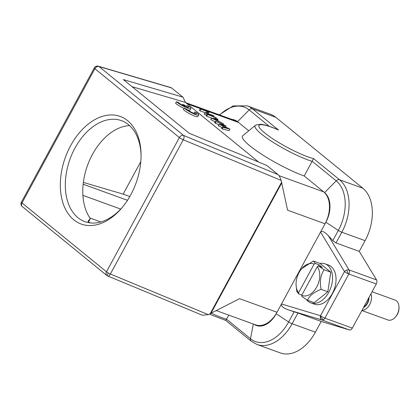 <?xml version="1.0" encoding="UTF-8"?>
<svg xmlns="http://www.w3.org/2000/svg" width="420" height="420" viewBox="0 0 420 420"><rect width="100%" height="100%" fill="white"/><g stroke="black" fill="none" stroke-linecap="round" stroke-linejoin="round"><path stroke-width="0.63" d="M194.775 111.956A6.148 1.034 -151.5 0 1 196.366 113.726A6.148 1.034 -151.5 0 1 192.533 112.739A6.148 1.034 -151.5 0 1 186.743 109.326L184.254 108.139L183.424 109.662A8.804 1.486 28.5 0 0 191.819 114.849A8.804 1.486 28.5 0 0 197.873 116.529L198.702 115.001A8.804 1.486 28.5 0 0 197.474 113.29L194.775 111.956L194.014 113.358M132.022 86.657L185.399 102.38L258.631 162.052M176.41 101.745A8.804 1.486 28.5 0 0 184.805 106.927A8.804 1.486 28.5 0 0 190.859 108.607A8.804 1.486 28.5 0 0 189.63 106.89L186.931 105.556A6.148 1.034 -151.5 0 1 188.522 107.331A6.148 1.034 -151.5 0 1 187.21 107.31L184.511 105.115L182.627 104.428L185.315 106.622A6.148 1.034 -151.5 0 1 178.316 102.433L176.41 101.745L175.581 103.267A8.804 1.486 28.5 0 0 184.06 108.491M187.541 109.914A8.804 1.486 28.5 0 0 190.029 110.129L190.859 108.607M73.773 219.823A57.236 37.601 109.9 0 1 70.597 145.724A57.236 37.601 109.9 0 1 127.612 120.666A57.236 37.601 109.9 0 1 141.067 155.032A57.236 37.601 109.9 0 1 121.926 207.805A57.236 37.601 109.9 0 1 73.773 219.823M141.067 155.967A53.713 35.291 -70.1 0 0 128.452 124.624A53.713 35.291 -70.1 0 0 121.495 120.656A53.713 35.291 -70.1 0 0 72.282 153.521A53.713 35.291 -70.1 0 0 77.926 217.675A53.713 35.291 -70.1 0 0 84.877 221.645A53.713 35.291 -70.1 0 0 122.53 207.086M129.586 125.606A53.713 35.291 -70.1 0 0 89.024 161.537A53.713 35.291 -70.1 0 0 90.337 218.578L87.911 221.298A53.713 35.291 -70.1 0 0 90.074 222.878M301.712 295.344A16.816 11.051 -70.1 0 0 316.764 286.933A16.816 11.051 -70.1 0 0 317.279 266.674L301.712 295.344L301.954 296.531L307.477 300.242L314.218 302.683L327.847 291.784L330.781 272.176L320.093 263.466L313.346 261.019L301.681 268.69A16.816 11.051 -70.1 0 0 296.053 284.198A16.816 11.051 -70.1 0 0 298.562 292.777L298.804 293.969L301.854 295.076M296.063 284.828L296.782 291.527L298.804 293.969M330.781 272.176L324.041 269.729L318.518 266.023L322.271 267.382L319.121 264.821L315.368 263.456L313.346 261.019M327.847 291.784L321.106 289.343C319.557 281.935 320.534 275.399 324.041 269.729M307.477 300.242C309.467 295.717 314.008 292.084 321.106 289.343M317.279 266.674L318.518 266.023M319.121 264.821L318.449 266.06M315.368 263.456L314.129 264.107L298.562 292.777M314.129 264.107A16.816 11.051 -70.1 0 0 301.681 268.69M213.371 115.579L213.948 116.056L205.212 112.886L207.685 111.794L200.23 108.822L208.966 111.993L206.509 113.09L213.371 115.579M206.388 115.138L204.262 114.314L205.091 112.786M213.948 116.056L213.607 116.681M205.212 112.886L204.388 114.413M205.238 112.728L199.983 110.822L199.4 110.35L200.23 108.822M200.807 109.3L199.983 110.822M209.097 112.098L208.126 113.678M216.195 117.883L206.876 114.24L215.612 117.406L216.195 117.883L215.786 118.629M207.459 114.713L206.63 116.24L206.047 115.768L206.876 114.24M211.838 118.13L206.63 116.24M215.56 119.033L213.365 118.755L217.875 120.923L215.56 119.033L215.224 119.648M211.612 118.099L217.355 118.829L217.991 119.343L216.148 119.112L219.088 121.506L223.508 123.842L211.612 118.099L210.782 119.627L215.145 121.748M217.991 119.343L217.513 120.225M223.508 123.842L223.109 124.577M211.696 118.167L210.866 119.695M230.008 129.139L222.999 127.376L222.395 126.887L227.535 128.173L219.24 124.315L223.666 125.045L215.434 121.212L225.918 125.806L221.272 125.039L229.929 129.071L229.184 130.662L222.169 128.903L221.566 128.41L222.395 126.887M222.999 127.376L222.169 128.903M222.043 127.533L218.327 125.769L219.156 124.246M219.24 124.315L218.411 125.843M218.846 124.819L214.604 122.74L215.434 121.212M216.032 121.7L215.203 123.223M226.002 125.874L225.409 126.966M184.034 137.235A3.523 1.827 -67.5 0 0 183.535 135.403A3.523 2.588 -50.8 0 0 179.702 137.041A3.523 2.588 -50.8 0 0 179.382 137.55L106.496 271.793L21.997 202.944L94.883 68.702L179.382 137.55A3.523 0.593 28.5 0 0 183.272 139.781A3.523 1.827 -67.5 0 0 184.034 137.235M313.551 158.582L339.57 179.781A3.523 2.588 129.2 0 0 336.21 180.857L312.333 161.406A37.868 6.379 28.5 0 1 308.238 160.036A37.868 6.379 28.5 0 1 270.968 140.915A37.868 6.379 28.5 0 1 255.334 125.407L255.969 124.966L261.188 124.246L265.094 125.029C268.59 125.953 272.753 127.47 277.583 129.57L278.544 130.058C260.311 121.889 252.394 123.181 264.847 133.004C275.872 142.312 302.211 156.03 313.551 158.582L304.232 176.012L323.678 191.856A24.654 16.196 -70.1 0 1 325.048 223.776L287.606 210.2L281.143 180.395C280.324 177.749 279.305 175.833 278.098 174.641L266.816 165.448L189.189 133.234L123.338 79.585L183.005 97.162L185.399 102.38M208.257 314.638L202.356 315.252L107.641 275.951A3.523 1.827 112.5 0 0 110.381 274.024L208.257 314.638L239.563 298.678L277.006 312.254L276.176 313.782A22.895 15.041 109.9 0 1 253.995 324.272M98.374 66.229A3.523 3.523 0 0 0 94.285 67.924A3.523 0.593 28.5 0 0 94.28 67.94A3.523 3.47 17.9 0 1 99.036 66.554A3.523 2.73 106.4 0 0 98.374 66.229L171.239 87.691L183.005 97.162M216.405 310.643L255.638 324.87A24.654 16.196 -70.1 0 0 277.006 312.254L320.555 232.05C321.972 230.575 324.55 231.761 328.288 235.615L349.067 269.95L376.525 279.909A3.523 2.315 -70.1 0 1 376.299 283.973L352.333 328.104A3.523 2.315 -70.1 0 1 349.361 329.936L321.216 321.457L297.948 313.021L292.12 323.746A3.523 0.593 -151.5 0 1 288.64 321.962A38.288 25.158 109.9 0 1 250.499 338.725L253.328 324.03M185.724 102.648L235.295 120.624A24.654 16.196 109.9 0 1 238.487 122.446L237.562 121.695A22.895 15.041 109.9 0 0 232.019 119.438M278.975 175.644L323.678 191.856L324.602 192.612A22.895 15.041 109.9 0 1 325.873 222.254L320.555 232.05L344.489 271.604A3.523 2.347 -31.2 0 1 346.694 270.06A3.523 2.347 -31.2 0 1 349.067 269.95A3.523 2.315 109.9 0 1 348.842 274.013A3.523 0.593 -151.5 0 1 348.154 273.74A3.523 0.593 -151.5 0 1 344.489 271.604L320.528 315.735A3.523 0.593 28.5 0 0 324.875 318.15L352.333 328.104M228.884 315.168L225.755 320.281M187.189 103.845L238.487 122.446L248.75 130.809M349.361 329.936L321.904 319.977L288.02 309.771C283.164 307.981 280.991 306.054 281.5 303.98L320.528 315.735A3.523 2.047 -121.6 0 0 323.484 319.694A3.523 2.315 -70.1 0 0 324.875 318.15L348.842 274.013L376.299 283.973M288.02 309.771L297.948 313.021M211.376 313.241A37.868 6.379 -151.5 0 0 222.521 317.903A37.868 6.379 -151.5 0 0 226.622 319.274L250.499 338.725A3.523 2.588 -50.8 0 0 251.202 341.161L225.787 320.45M328.288 235.615L332.787 240.644L335.99 242.949L359.263 251.386L376.525 279.909M321.216 321.457L315.394 332.189A40.504 26.612 109.9 0 1 280.287 352.91L257.014 344.474A40.504 26.612 109.9 0 0 292.12 323.746L315.394 332.189M275.798 117.301L252.525 108.859A40.504 26.612 109.9 0 0 247.286 105.871L270.559 114.308A40.504 26.612 109.9 0 1 275.798 117.301L362.843 188.218A40.504 26.612 109.9 0 1 365.09 240.66L359.263 251.386M129.796 196.534L123.155 194.129L83.349 182.401M140.805 161.616L123.155 194.129M100.821 221.939L89.922 217.991M90.337 218.578L88.573 221.823M255.334 125.407L242.723 135.749A44.026 7.418 28.5 0 0 260.904 153.778A44.026 7.418 28.5 0 0 304.232 176.012M319.993 263.429A20.779 13.65 109.9 0 1 324.991 263.812L328.482 265.078A20.779 13.65 109.9 0 1 332.325 293.517A20.779 13.65 109.9 0 1 314.312 304.148L310.821 302.883A20.779 13.65 109.9 0 1 306.406 299.555M324.991 263.812A20.779 13.65 109.9 0 1 328.829 292.252A20.779 13.65 109.9 0 1 310.821 302.883M398.995 307.241L399 308.165A8.804 5.785 109.9 0 1 396.055 316.281L395.462 316.985A10.568 6.941 -70.1 0 0 398.995 307.241A10.568 6.941 -70.1 0 0 396.512 300.899A10.568 6.941 -70.1 0 0 395.141 300.116L372.073 291.753M361.877 310.532L387.938 319.982A10.568 6.941 -70.1 0 0 395.462 316.985M363.494 307.556A8.804 5.785 -70.1 0 0 369.049 297.329M370.965 293.795A10.568 6.941 109.9 0 1 369.637 304.621A10.568 6.941 109.9 0 1 362.003 310.301M368.66 298.037A8.279 5.439 109.9 0 1 363.883 306.842M182.627 104.428L182.259 105.105M186.931 105.556L186.359 106.617M184.254 108.139A8.804 1.486 28.5 0 0 192.649 113.321A8.804 1.486 28.5 0 0 198.702 115.001M21.751 203.48A3.523 2.588 129.2 0 0 22.271 206.577A3.523 3.523 0 0 1 21.399 202.167A3.523 0.593 28.5 0 0 21.997 202.944A3.523 2.588 129.2 0 0 21.751 203.48M21.399 202.167L94.285 67.924A3.523 0.593 28.5 0 0 94.883 68.702A3.523 2.588 129.2 0 1 99.036 66.554L183.535 135.403L278.098 174.641M107.237 275.751A3.523 3.523 0 0 1 106.769 275.425A3.523 2.588 -50.8 0 1 106.496 271.793A3.523 0.593 28.5 0 0 108.271 272.974A3.523 0.493 119.9 0 0 107.237 275.751A3.523 3.523 0 0 0 107.641 275.951M108.271 272.974A3.523 0.593 28.5 0 0 110.381 274.024L183.272 139.781L281.143 180.395M171.717 87.969L99.036 66.554M281.799 182.852L210.861 313.509M281.626 182.144L210.11 313.861M276.176 313.782L288.64 321.962L294.184 311.745M219.728 114.98A38.288 25.158 109.9 0 1 249.165 109.94L237.562 121.695M362.843 188.218L339.57 179.781A40.504 26.612 109.9 0 1 341.817 232.218A3.523 0.593 -151.5 0 1 338.336 230.428A38.288 25.158 109.9 0 0 336.21 180.857L324.602 192.612M278.544 130.058L252.525 108.859A3.523 2.588 129.2 0 0 249.165 109.94L269.241 126.294M332.787 240.644L338.336 230.428L325.873 222.254M346.694 270.06A3.523 0.756 70.2 0 1 348.154 273.74M323.484 319.694A3.523 2.315 -70.1 0 1 321.904 319.977A3.523 2.651 -73.2 0 1 320.528 315.735M365.09 240.66L341.817 232.218L335.99 242.949M127.491 200.303L83.139 184.222M82.892 195.353L120.724 209.076M296.053 284.198L296.058 284.828M106.769 275.425L22.271 206.577M251.202 341.161L257.014 344.474M225.797 320.455L209.417 314.149M247.286 105.871L233.074 105.919L219.382 114.854"/></g></svg>
